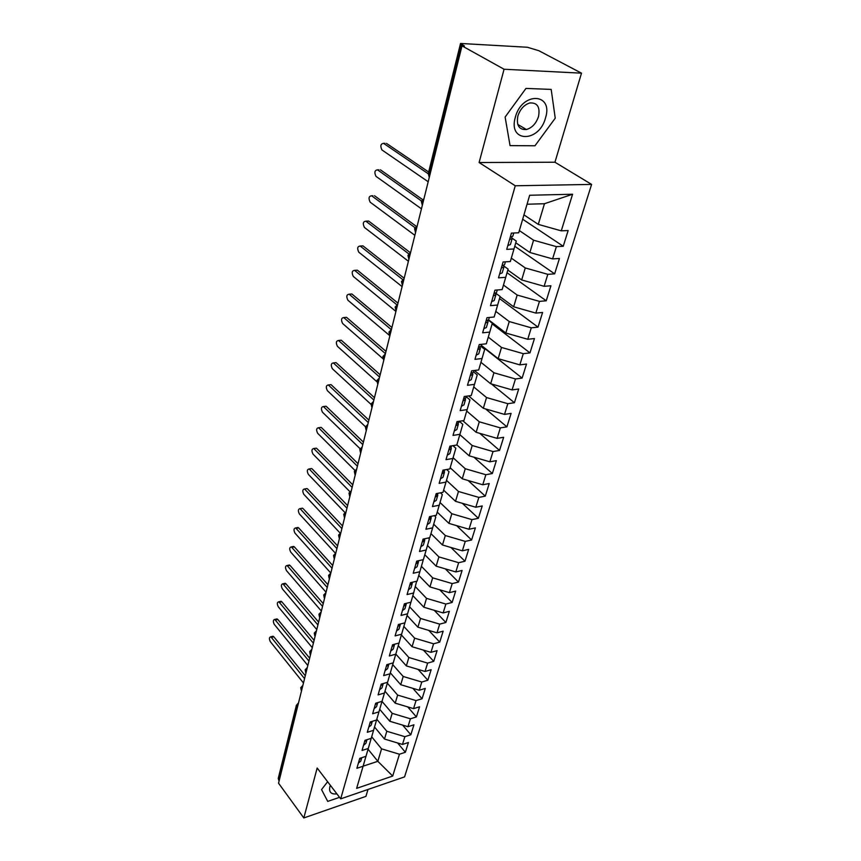 <?xml version="1.0" encoding="UTF-8"?>
<svg xmlns="http://www.w3.org/2000/svg" width="861" height="861" viewBox="0 0 861 861"><rect width="100%" height="100%" fill="white"/><g stroke="black" fill="none" stroke-linecap="round" stroke-linejoin="round"><path stroke-width="1.29" d="M581.498 73.163L504.072 69.246L479.114 162.525L554.947 162.223L581.498 73.163L538.782 50.681L527.384 47.258L460.538 43.459L464.434 46.01L462.002 45.859L278.544 783.187L303.815 817.95L365.936 796.371L368.002 789.462M554.947 162.223L591.604 184.415L404.562 776.891L340.698 798.857L515.255 185.772L591.604 184.415M363.094 766.247L365.968 756.324L359.758 758.347L356.885 768.292L363.094 766.247L356.637 788.353L392.702 776.052L399.45 754.225L405.37 752.266L408.426 742.505L402.474 744.442L404.874 736.682L410.837 734.767L413.937 724.811L407.963 726.706L410.406 718.806L416.401 716.922L419.565 706.795L413.549 708.646L416.035 700.585L422.073 698.755L425.291 688.423L419.242 690.231L421.782 682.02L427.852 680.233L431.135 669.707L425.043 671.472L427.626 663.099L433.74 661.356L437.087 650.625L430.952 652.337L433.589 643.802L439.745 642.112L443.157 631.167L436.99 632.835L439.68 624.128L445.869 622.492L449.345 611.332L443.135 612.935L445.88 604.056L452.111 602.474L455.663 591.098L449.41 592.648L452.208 583.586L458.482 582.068L462.099 570.456L455.813 571.941L458.665 562.696L464.972 561.232L468.675 549.383L462.346 550.814L465.263 541.386L471.602 539.987L475.38 527.89L469.008 529.257L471.989 519.624L478.372 518.29L482.225 505.945L475.81 507.247L478.856 497.41L485.281 496.14L489.22 483.538L482.763 484.765L485.862 474.723L492.341 473.528L496.356 460.657L489.855 461.808L493.03 451.551L499.541 450.432L503.653 437.28L497.109 438.357L500.349 427.885L506.903 426.841L511.1 413.398L504.514 414.399L507.829 403.691L514.426 402.722L518.709 389L512.091 389.904L515.47 378.958L522.121 378.087L526.501 364.052L519.829 364.87L523.294 353.677L529.978 352.892L534.455 338.545L527.75 339.277L531.28 327.826L538.017 327.137L542.591 312.457L535.843 313.092L539.46 301.382L546.229 300.79L550.922 285.777L544.12 286.304L547.822 274.325L554.645 273.841L559.435 258.472L552.59 258.903L556.389 246.633L563.245 246.257L568.152 230.533L561.264 230.845L538.286 224.377L544.464 203.723L527.05 204.229M365.99 756.324L371.209 738.351M373.566 730.322L376.558 720.022L370.262 721.959L367.281 732.291L373.566 730.322L371.231 738.34L364.967 740.331L362.04 750.458L368.282 748.457M376.58 720.022L393.229 662.862M382.026 701.338L375.676 703.233L372.63 713.769L378.958 711.843M387.579 682.289L381.186 684.14L378.087 694.881L384.458 692.997M395.78 654.188L399.009 643.049L392.551 644.781L389.323 655.964L395.78 654.188L393.251 662.862L386.815 664.66L383.651 675.616L390.065 673.786M399.03 643.038L404.907 622.826M561.264 230.845L572.587 194.242L529.666 195.253L518.72 232.782L511.412 233.116L506.72 249.367L513.995 248.969L510.336 261.529L503.082 261.981L498.497 277.845L505.719 277.328L502.146 289.597L494.946 290.168L490.469 305.655L497.636 305.031L494.149 317.009L486.992 317.687L482.623 332.82L489.748 332.088L486.336 343.797L479.233 344.572L474.96 359.349L482.042 358.52L478.694 369.961L471.645 370.833L467.48 385.287L474.497 384.361L471.236 395.543L464.24 396.512L460.161 410.632L467.136 409.621L463.939 420.555L456.987 421.61L453.004 435.418L459.925 434.31L456.804 445.008L449.905 446.149L445.998 459.656L452.875 458.472L449.829 468.933L442.974 470.149L439.153 483.365L445.987 482.106L442.995 492.341L436.193 493.633L432.459 506.569L439.239 505.224L436.312 515.244L429.553 516.622L425.904 529.267L432.631 527.868L429.768 537.673L423.063 539.115L419.479 551.503L426.173 550.018L423.364 559.628L416.702 561.135L413.205 573.265L419.834 571.726L417.09 581.132L410.471 582.693L407.049 594.574L413.635 592.971L410.955 602.183L404.379 603.819L401.022 615.454L407.565 613.796L404.928 622.826L398.406 624.516L395.113 635.913L401.613 634.191M519.355 230.587L533.562 240.197L529.892 252.488L515.782 242.78M556.389 246.633L533.562 240.197M552.59 258.903L529.892 252.488M511.326 258.139L525.264 267.943L521.68 279.943L507.829 270.053M547.822 274.325L525.264 267.943M544.12 286.304L521.68 279.943M513.995 248.969L516.277 241.069L512.166 238.249M503.47 285.066L517.17 295.054L513.662 306.785L500.047 296.711M539.46 301.382L517.17 295.054M535.843 313.092L513.662 306.785M505.719 277.328L508.098 269.084L503.599 265.877M495.785 311.391L509.249 321.551L505.827 333.013L488.607 319.84M531.28 327.826L509.249 321.551M527.75 339.277L505.827 333.013M497.636 305.031L500.123 296.453L495.85 293.3M488.273 337.135L501.511 347.457L498.153 358.671L481.234 345.283M523.294 353.677L501.511 347.457M519.829 364.87L498.153 358.671M489.748 332.088L492.32 323.198L488.391 320.195M480.933 362.309L493.945 372.781L490.662 383.748L474.422 370.488M515.47 378.958L493.945 372.781M512.091 389.904L490.662 383.748M482.042 358.52L484.689 349.34L480.922 346.359M473.744 386.944L486.54 397.556L483.333 408.286L468.599 395.909M507.829 403.691L486.54 397.556M504.514 414.399L483.333 408.286M474.497 384.361L477.231 374.901L473.528 371.866M466.716 411.052L479.297 421.804L476.155 432.297L462.787 420.728M500.349 427.885L479.297 421.804M497.109 438.357L476.155 432.297M467.136 409.621L469.945 399.891L466.307 396.813M459.828 434.644L472.205 445.524L469.137 455.803L456.847 444.868M493.03 451.551L472.205 445.524M489.855 461.808L469.137 455.803M459.925 434.31L462.809 424.333L459.268 421.255M453.09 457.74L465.263 468.739L462.26 478.802L450.174 467.749M485.862 474.723L465.263 468.739M482.763 484.765L462.26 478.802M452.875 458.472L455.835 448.247L452.918 445.654M446.493 480.363L458.472 491.48L455.523 501.328L443.63 490.167M478.856 497.41L458.472 491.48M475.81 507.247L455.523 501.328M445.987 482.106L449.011 471.656L446.655 469.493M440.025 502.512L451.821 513.737L448.936 523.391L437.227 512.123M471.989 519.624L451.821 513.737M469.008 529.257L448.936 523.391M439.239 505.224L442.328 494.569L440.466 492.826M433.686 524.22L445.309 535.542L442.479 544.991L430.952 533.637M465.263 541.386L445.309 535.542M462.346 550.814L442.479 544.991M432.631 527.868L435.784 516.998L434.375 515.642M427.486 545.487L438.916 556.906L436.15 566.161L424.796 554.721M458.665 562.696L438.916 556.906M455.813 571.941L436.15 566.161M426.173 550.018L429.37 538.964L428.369 537.974M421.406 566.334L432.663 577.839L429.951 586.911L418.769 575.385M452.208 583.586L432.663 577.839M449.41 592.648L429.951 586.911M419.834 571.726L423.095 560.489L422.45 559.833M415.443 586.761L426.539 598.352L423.881 607.242L412.86 595.64M445.88 604.056L426.539 598.352M443.135 612.935L423.881 607.242M413.635 592.971L416.627 581.24M409.588 606.801L420.523 618.456L417.919 627.185L407.07 615.497M439.68 624.128L420.523 618.456M436.99 632.835L417.919 627.185M410.923 602.226L407.565 613.796M403.863 626.442L414.636 638.173L412.075 646.729L401.387 634.977M433.589 643.802L414.636 638.173M430.952 652.337L412.075 646.729M398.234 645.718L408.857 657.513L406.349 665.908L395.812 654.091M427.626 663.099L408.857 657.513M425.043 671.472L406.349 665.908M392.724 664.617L403.185 676.477L400.731 684.71L390.334 672.839M421.782 682.02L403.185 676.477M419.242 690.231L400.731 684.71M387.31 683.171L397.631 695.085L395.21 703.157L384.975 691.232M416.035 700.585L397.631 695.085M413.549 708.646L395.21 703.157M381.993 701.371L392.175 713.338L389.807 721.27L379.701 709.292M410.406 718.806L392.175 713.338M407.963 726.706L389.807 721.27M376.795 719.258L386.815 731.258L384.49 739.039L374.535 727.007M404.874 736.682L386.815 731.258M402.474 744.442L384.49 739.039M297.346 707.613L296.841 706.956L278.663 780.098L279.147 780.755M278.663 780.098L278.275 778.312M371.683 736.801L381.563 748.844L377.839 761.307L368.056 749.231M399.45 754.225L381.563 748.844M392.702 776.052L377.839 761.307L363.105 766.172M504.072 69.246L462.002 45.859M340.698 798.857L317.171 768.023L303.815 817.95M479.114 162.525L515.255 185.772M327.632 781.723L321.551 789.58L327.718 801.397L339.546 797.34L327.718 801.397L321.551 789.58L327.632 781.723M510.056 145.627L534.961 145.778L555.237 118.194L551.191 89.415L525.974 88.414L505.116 117.053L510.056 145.627L505.116 117.053L525.974 88.414L551.191 89.415L555.237 118.194L534.961 145.778L510.056 145.627M523.94 214.884L538.286 224.377M572.587 194.242L544.464 203.723M405.37 752.266L397.61 742.978M300.823 687.465L301.737 689.973M410.837 734.767L402.636 725.113M416.401 716.922L407.727 706.903M422.073 698.755L412.882 688.337M427.852 680.233L418.112 669.406M433.74 661.356L423.418 650.098M439.745 642.112L428.789 630.403M445.869 622.492L434.235 610.309M452.111 602.474L439.734 589.796M458.482 582.068L445.309 568.852M464.972 561.232L450.938 547.478M471.602 539.987L456.621 525.63M478.372 518.29L462.346 503.319M485.281 496.14L468.126 480.513M492.341 473.528L473.937 457.191M499.541 450.432L479.771 433.352M506.903 426.841L485.615 408.953M514.426 402.722L491.448 383.974M522.121 378.087L481.127 345.648M529.978 352.892L492.126 323.865M538.017 327.137L499.509 298.563M546.229 300.79L507.054 272.711M554.645 273.841L514.77 246.268M563.245 246.257L522.67 219.243M305.246 669.61L306.182 672.107M309.756 651.433L310.713 653.908M311.854 649.291L309.68 651.68L310.186 654.403M314.351 632.91L315.32 635.375M319.033 614.044L320.023 616.476M321.164 611.88L318.957 614.28L319.485 617.057M323.801 594.822L324.812 597.233M328.654 575.223L329.698 577.613M333.616 555.248L334.671 557.616M335.812 553.031L333.541 555.474L334.122 558.348M340.881 532.658L338.599 535.079L339.74 537.221M343.808 514.114L344.917 516.428M349.06 492.933L350.201 495.215M351.331 490.662L349.006 493.127L349.631 496.119M354.42 471.333L355.582 473.572M356.712 469.041L354.366 471.505L355.001 474.551M359.898 449.281L361.071 451.487M365.473 426.776L366.678 428.95M367.808 424.441L365.419 426.948L366.097 430.08M371.166 403.809L372.404 405.951M376.989 380.358L378.248 382.456M379.367 377.968L376.935 380.519L377.656 383.748M382.93 356.411L384.221 358.467M385.33 353.989L382.876 356.562L383.629 359.844M388.989 331.948L390.313 333.96M391.432 329.494L388.946 332.098L389.721 335.435M395.188 306.946L396.544 308.927M397.653 304.471L395.145 307.097L395.942 310.509M401.527 281.407L402.916 283.334M404.024 278.889L401.484 281.547L402.313 285.023M408.006 255.297L409.427 257.181M410.525 252.747L407.963 255.437L408.824 258.989M414.625 228.606L416.078 230.436M417.176 226.012L414.582 228.735L415.476 232.362M421.395 201.313L422.88 203.088M423.978 198.676L421.352 201.431L422.277 205.144M358.38 763.126L360.791 761.049L361.76 757.702M361.738 757.702L359.457 759.413M272.367 636.408L273.841 636.796L271.355 637.409L270.602 636.839C269.116 637.398 269.041 639.023 270.376 641.714L303.47 682.988M273.841 636.796L305.278 675.724M271.355 637.409L304.557 678.64M363.525 745.314L365.936 743.269L366.98 739.696M366.969 739.696L364.612 741.536M276.316 619.07L277.802 619.436L275.294 620.038L274.562 619.49C273.034 620.038 272.948 621.674 274.304 624.408L307.829 665.488M277.802 619.436L309.648 658.17M275.294 620.038L308.927 661.065M368.756 727.179L371.188 725.156L372.253 721.453M372.296 721.335L369.875 723.326M280.342 601.419L281.827 601.774L279.308 602.356L278.609 601.828C277.016 602.366 276.919 604.024 278.297 606.801L312.263 647.666M281.827 601.774L314.093 640.304M279.308 602.356L313.382 643.167M374.104 708.678L376.537 706.687L377.635 702.92M377.699 702.63L375.235 704.75M376.483 702.985L375.665 703.254M284.431 583.467L285.938 583.801L283.398 584.361L282.709 583.844C281.073 584.393 280.966 586.072 282.365 588.892L316.773 629.531M285.938 583.801L318.624 622.105M283.398 584.361L317.913 624.935M379.54 689.822L381.993 687.864L383.102 684.011M383.199 683.548L380.702 685.819M382.499 683.752L381.143 684.291M288.596 565.193L290.114 565.505L286.896 565.559C285.206 566.086 285.077 567.786 286.509 570.66L321.368 611.052M290.114 565.505L323.23 603.583M287.552 566.043L322.531 606.381M330.366 785.318L329.86 786.793C328.794 792.163 331.141 794.531 336.899 793.885M515.33 117.29C507.732 142.754 539.126 142.883 545.497 117.968C553.709 92.773 521.852 91.449 515.33 117.29M517.859 116.052C516.223 125.426 519.065 129.914 526.383 129.527C532.076 127.858 536.123 123.521 538.512 116.536C540.256 107.001 537.361 102.481 529.795 102.965C524.145 104.751 520.162 109.121 517.859 116.052M385.093 670.601L387.558 668.663L388.688 664.735M388.795 664.1L386.277 666.511M388.397 664.208L386.729 664.95M292.837 546.595L294.365 546.875L291.793 547.402L291.158 546.929C289.414 547.456 289.274 549.178 290.727 552.095L326.061 592.228M294.365 546.875L327.923 584.705M291.793 547.402L327.245 587.471M390.754 650.991L393.229 649.086L394.392 645.072M394.478 644.265L391.959 646.815M394.327 644.308L392.422 645.223M297.153 527.653L298.692 527.911L296.098 528.417L295.495 527.976C293.698 528.493 293.536 530.236 295.022 533.196L330.807 573.039M298.692 527.911L332.712 565.483M296.098 528.417L332.034 568.217M396.534 630.984L399.009 629.111L400.204 625.011M400.268 624.074L397.76 626.733M400.322 624.01L398.234 625.108M301.544 508.367L299.919 508.668C298.057 509.174 297.884 510.939 299.391 513.952L335.403 553.214M303.094 508.603L337.587 545.896M300.489 509.088L336.92 548.586M402.431 610.567L404.918 608.738L406.123 604.551M406.188 603.583L406.166 604.4L403.68 606.23M406.403 603.313L404.164 604.573M306.021 488.725L304.417 489.005C302.502 489.511 302.308 491.287 303.836 494.354L340.095 533.045M307.581 488.94L342.549 525.931M304.966 489.403L341.892 528.579M408.448 589.731L410.934 587.934L412.182 583.661M412.225 582.682L412.215 583.521L409.718 585.308M412.57 582.197L410.213 583.618M310.584 468.707L309.013 468.976C307.022 469.471 306.807 471.279 308.367 474.389L344.917 512.521M312.156 468.911L347.618 505.59M309.519 469.342L346.961 508.194M414.582 568.475L417.09 566.71L418.349 562.341M418.392 561.34L418.392 562.201L415.885 563.944M418.844 560.651L416.39 562.222M315.234 448.323L313.684 448.559C311.639 449.055 311.402 450.884 312.995 454.059L349.846 491.642M316.816 448.506L352.773 484.84M314.157 448.915L352.138 487.412M420.857 546.757L423.364 545.045L424.656 540.568M424.677 539.546L424.699 540.439L422.181 542.139M425.216 538.674L422.697 540.374M319.969 427.551L318.452 427.766C316.331 428.24 316.084 430.102 317.698 433.331L354.915 470.386M321.562 427.702L358.036 463.692M318.882 428.089L357.412 466.21M427.25 524.586L429.779 522.918L431.103 518.344M431.103 517.3L431.135 518.204L428.617 519.872M431.727 516.18L429.133 518.074M324.801 406.381L323.305 406.575C321.121 407.038 320.852 408.921 322.488 412.215L360.113 448.753M326.405 406.51L363.407 442.123M323.704 406.866L362.793 444.599M433.793 501.941L436.323 500.316L437.679 495.645M437.657 494.558L437.711 495.505L435.182 497.12M438.378 493.224L435.72 495.279M329.72 384.792L328.267 384.975C326.007 385.427 325.716 387.332 327.384 390.679L365.484 426.755M331.334 384.899L368.885 420.125M328.622 385.233L368.282 422.536M440.477 478.802L443.017 477.231L444.394 472.441M444.351 471.333L444.437 472.312L441.897 473.884M445.169 469.762L442.436 472M334.746 362.782L333.315 362.944C330.979 363.385 330.667 365.312 332.368 368.734L371.037 404.39M336.36 362.879L374.47 397.674M333.627 363.181L373.878 400.042M447.3 455.157L449.851 453.629L451.261 448.742M451.196 447.602L451.304 448.613L448.753 450.131M452.122 445.783L449.313 448.204M339.869 340.343L338.47 340.482C336.059 340.913 335.725 342.872 337.447 346.348L376.838 381.692M341.494 340.407L380.164 374.772M338.739 340.687L379.593 377.075M454.274 430.995L456.836 429.521L458.278 424.516M458.181 423.343L458.321 424.387L455.76 425.851M459.225 421.266L458.891 422.428L456.33 423.881M345.1 317.451L343.722 317.569C341.247 317.989 340.881 319.969 342.635 323.521L382.984 358.703M346.725 317.505L385.986 351.385M343.948 317.741L385.427 353.634M461.41 406.284L463.971 404.864L465.457 399.741M465.317 398.525L465.489 399.622L462.927 401.022M466.49 396.2L466.07 397.61L463.509 399.02M350.427 294.096L349.082 294.204C346.531 294.602 346.144 296.615 347.919 300.231L389.85 335.715L389.656 333.401L391.055 331.011M352.052 294.128L391.916 327.514M349.265 294.333L391.217 329.58M468.707 381.014L471.279 379.658L472.797 374.406M472.614 373.157L472.829 374.287L470.257 375.644M473.916 370.553L473.421 372.243L470.859 373.588M355.873 270.268L354.549 270.354C351.923 270.741 351.503 272.786 353.322 276.467L395.92 311.434M357.498 270.279L397.986 303.147M354.689 270.451L396.91 304.826M476.165 355.173L478.748 353.871L480.309 348.501M480.072 347.198L480.341 348.382L477.758 349.674M481.514 344.314L480.944 346.283L478.372 347.564M361.426 245.955L360.135 246.02C357.423 246.397 356.981 248.463 358.822 252.219L402.098 286.605M363.051 245.945L404.175 278.254M360.221 246.074L402.765 279.599M483.807 328.73L486.39 327.492L487.983 321.992M487.703 320.636L488.015 321.874L485.432 323.09M489.296 317.472L488.639 319.732L486.056 320.938M367.098 221.126L365.839 221.169C363.041 221.535 362.578 223.634 364.451 227.465L408.415 261.238M368.723 221.094L410.439 252.779M365.871 221.202L408.814 253.898M491.62 301.662L494.214 300.5L495.839 294.86M495.495 293.45L495.871 294.753L493.288 295.893M497.26 289.985L496.506 292.546L493.923 293.698M372.91 195.77L371.64 195.791C368.777 196.168 368.293 198.299 370.187 202.195L414.862 235.322M374.513 195.727L416.369 226.411M371.64 195.791L415.056 227.702M499.617 273.959L502.211 272.862L503.889 267.082M503.47 265.608L503.922 266.975L501.328 268.051M505.407 261.841L504.568 264.725L501.974 265.801M378.883 169.843L377.527 169.854C374.643 170.263 374.137 172.426 375.988 176.344L421.449 208.836M380.433 169.821L422.525 199.548M377.527 169.854L421.513 200.99M507.818 245.579L510.412 244.567L512.134 238.637M511.617 237.087L512.155 238.54L509.561 239.541M513.759 233.008L512.822 236.237L510.229 237.227M384.985 143.356L383.554 143.346C380.648 143.798 380.099 145.993 381.929 149.943L428.186 181.757M386.471 143.367L428.649 172.006M383.554 143.346L428.229 173.761M297.992 705.041L296.841 706.956L296.378 705.331L278.243 778.43M461.464 44.363L429.112 174.6L429.843 175.106M428.294 173.438L429.284 177.377M301.511 690.866L301.221 689.327L302.362 687.465M298.498 702.899L296.378 705.331M305.946 673.033L305.655 671.462L306.807 669.578M302.868 685.356L300.758 687.681M310.466 654.877L310.175 653.262L311.348 651.357M307.323 667.49L305.181 669.826M315.072 636.376L314.782 634.729L315.965 632.792M319.765 617.531L319.474 615.841L320.669 613.871M324.543 598.33L324.253 596.598L325.469 594.607M329.408 578.753L329.128 576.978L330.355 574.954M334.369 558.811L334.1 556.992L335.338 554.936M339.438 538.469L339.169 536.597L340.418 534.52M344.594 517.719L344.335 515.814L345.595 513.694M349.857 496.56L349.598 494.601L350.879 492.46M355.227 474.981L354.98 472.969L356.271 470.795M360.705 452.961L360.458 450.895L361.771 448.678M366.302 430.478L366.054 428.369L367.389 426.12M372.006 407.544L371.769 405.37L373.125 403.077M377.839 384.114L377.602 381.886L378.969 379.561M383.791 360.189L383.565 357.896L384.953 355.539M396.082 310.789L395.877 308.378L397.287 305.935M402.431 285.282L402.227 282.795L403.669 280.32M408.921 259.193L408.727 256.653L410.18 254.124M415.551 232.535L415.368 229.919L416.842 227.347M422.342 205.262L422.159 202.572L423.655 199.967M429.252 177.301L428.283 173.502L460.538 43.459M300.747 687.713L301.221 690.382M305.171 669.858L305.666 672.559M314.276 633.158L314.792 635.902M316.471 630.758L314.287 633.126M323.725 595.048L324.274 597.857M328.59 575.449L329.15 578.291M325.953 592.637L323.736 595.026M330.839 573.028L328.59 575.428M338.599 535.101L339.18 538.007M343.754 514.329L344.357 517.267M346.057 511.864L343.754 514.308M359.833 449.474L360.49 452.542M362.201 446.967L359.833 449.453M371.113 403.981L371.823 407.156M373.523 401.441L371.123 403.981M270.602 636.839L273.088 636.225M274.562 619.49L277.07 618.887M278.609 601.828L281.116 601.236M282.709 583.844L285.249 583.284M286.896 565.559L289.447 565.01M517.752 124.404L526.383 129.527M291.158 546.929L293.73 546.412M295.495 527.976L298.089 527.47M299.919 508.668L302.523 508.184M304.417 489.005L307.043 488.542M309.013 468.976L311.65 468.535M313.684 448.559L316.342 448.15M318.452 427.766L321.131 427.379M323.305 406.575L326.007 406.22M328.267 384.975L330.979 384.641M333.315 362.944L336.048 362.642M338.47 340.482L341.214 340.213M343.722 317.569L346.499 317.332M349.082 294.204L351.88 293.988M354.549 270.354L357.369 270.182M360.135 246.02L362.976 245.88M365.839 221.169L368.691 221.073"/></g></svg>
